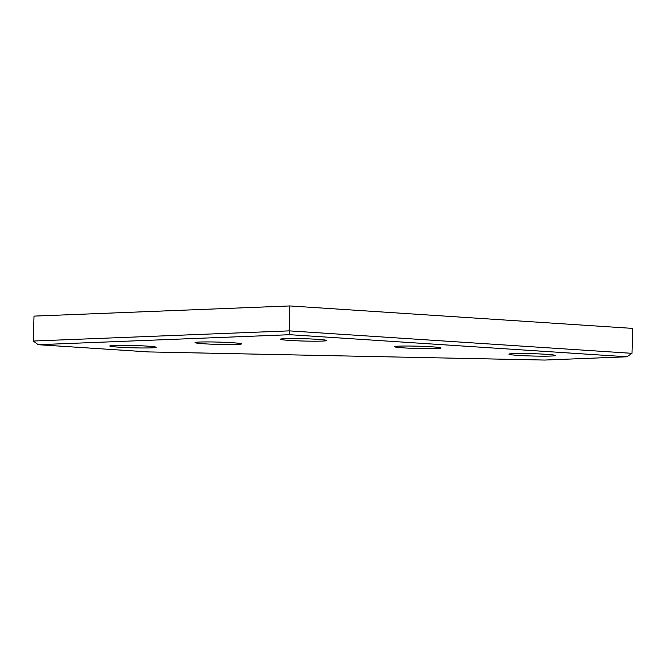<?xml version="1.0" encoding="UTF-8"?>
<svg xmlns="http://www.w3.org/2000/svg" width="666" height="666" viewBox="0 0 666 666"><rect width="100%" height="100%" fill="white"/><g stroke="black" fill="none" stroke-linecap="round" stroke-linejoin="round"><path stroke-width="1" d="M289.86 305.944L33.999 316.109L33.3 341.034L289.169 330.869L632.001 353.33L632.7 328.405L289.86 305.944L289.169 330.869L289.793 334.698L626.914 356.785L544.638 360.056L148.426 351.923L38.187 344.697L289.793 334.698M632.001 353.33L626.914 356.785M232.134 342.707A23.185 1.165 1.6 0 1 241.417 343.839A23.185 1.165 1.6 0 1 218.24 344.422A23.185 1.165 1.6 0 1 195.13 342.549A23.185 1.165 1.6 0 1 208.425 341.924A23.185 1.165 1.6 0 1 232.134 342.707M431.701 346.803A23.185 1.165 1.6 0 1 440.984 347.943A23.185 1.165 1.6 0 1 417.807 348.518A23.185 1.165 1.6 0 1 394.705 346.645A23.185 1.165 1.6 0 1 407.992 346.02A23.185 1.165 1.6 0 1 431.701 346.803M317.424 339.319A23.185 1.165 1.6 0 1 326.706 340.451A23.185 1.165 1.6 0 1 303.53 341.034A23.185 1.165 1.6 0 1 280.419 339.161A23.185 1.165 1.6 0 1 293.714 338.536A23.185 1.165 1.6 0 1 317.424 339.319M146.845 346.095A23.185 1.165 1.6 0 1 156.127 347.227A23.185 1.165 1.6 0 1 132.95 347.81A23.185 1.165 1.6 0 1 109.84 345.937A23.185 1.165 1.6 0 1 123.135 345.313A23.185 1.165 1.6 0 1 146.845 346.095M545.978 354.287A23.185 1.165 1.6 0 1 555.261 355.428A23.185 1.165 1.6 0 1 532.084 356.01A23.185 1.165 1.6 0 1 508.982 354.137A23.185 1.165 1.6 0 1 522.277 353.504A23.185 1.165 1.6 0 1 545.978 354.287M33.3 341.034L38.187 344.697"/></g></svg>
